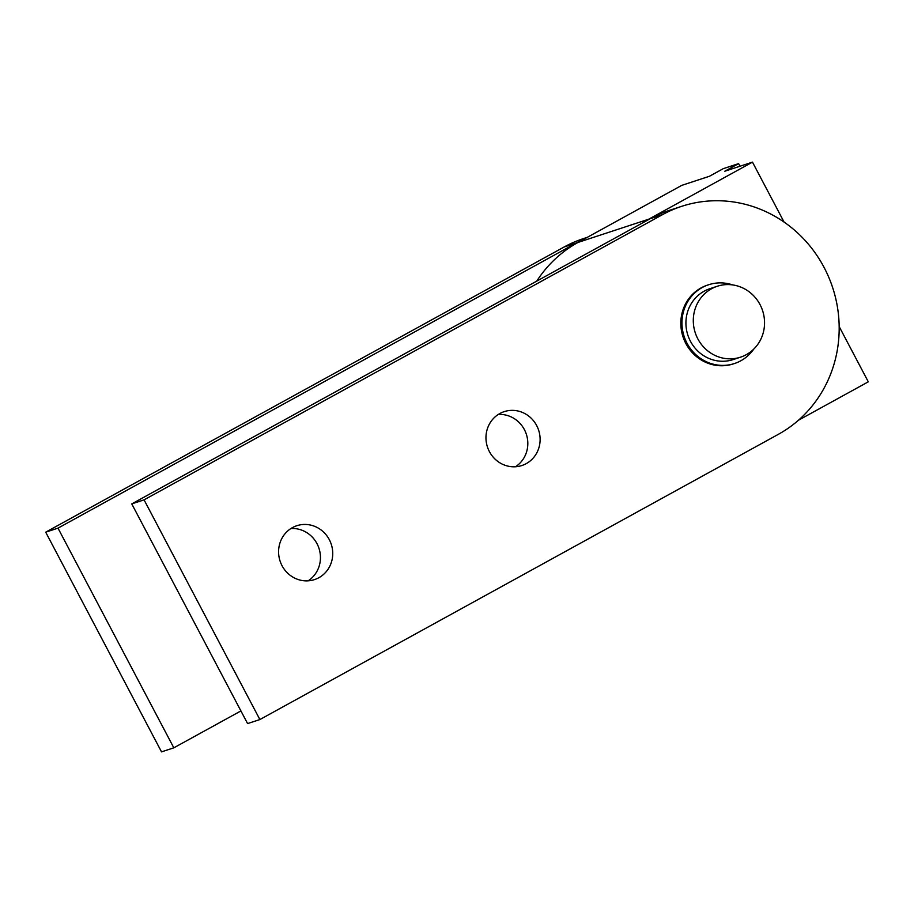<?xml version="1.0" encoding="UTF-8"?>
<svg xmlns="http://www.w3.org/2000/svg" width="914" height="914" viewBox="0 0 914 914"><rect width="100%" height="100%" fill="white"/><g stroke="black" fill="none" stroke-linecap="round" stroke-linejoin="round"><path stroke-width="1.37" d="M740.569 357.157L733.188 359.579A37.314 35.44 -108.2 0 1 689.03 338.283A37.314 35.44 -108.2 0 1 704.168 291.189A37.314 35.44 -108.2 0 1 709.892 288.687L717.273 286.265A37.314 35.44 -108.2 0 1 761.442 307.572A37.314 35.44 -108.2 0 1 746.292 354.666A37.314 35.44 -108.2 0 1 740.569 357.157A37.314 35.44 -108.2 0 1 696.411 335.861A37.314 35.44 -108.2 0 1 711.549 288.755A37.314 35.44 -108.2 0 1 717.273 286.265M753.799 349.068A41.45 39.382 -108.2 0 1 740.854 360.756A41.45 39.382 -108.2 0 1 734.49 363.521A41.45 39.382 -108.2 0 1 685.42 339.848A41.45 39.382 -108.2 0 1 702.238 287.522A41.45 39.382 -108.2 0 1 708.601 284.757A41.45 39.382 -108.2 0 1 732.72 284.928M641.994 223.222A124.361 118.146 -108.2 0 1 648.78 219.177L752.473 162.132L724.779 171.226L738.615 163.629L723.26 168.667L709.435 176.276L681.753 185.371L578.059 242.416A124.361 118.146 71.8 0 0 536.758 281.112M839.178 326.572L868.3 381.824L798.448 420.246M752.473 162.132L784.086 222.091M739.986 166.234L738.615 163.629M259.884 719.547L247.591 723.591L131.765 503.9L650.208 218.709A124.361 118.146 -108.2 0 1 669.299 210.403L681.593 206.358A124.361 118.146 -108.2 0 1 801.978 237.16A124.361 118.146 -108.2 0 1 834.688 361.841A124.361 118.146 -108.2 0 1 778.328 434.344L259.884 719.547L144.058 499.855L662.501 214.664A124.361 118.146 -108.2 0 1 681.593 206.358M734.49 363.521L733.359 363.886A41.45 39.382 -108.2 0 1 684.289 340.225A41.45 39.382 -108.2 0 1 701.118 287.887A41.45 39.382 -108.2 0 1 707.482 285.122L708.601 284.757M318.872 577.705A28.357 26.94 -108.2 0 1 314.519 579.602A28.357 26.94 -108.2 0 1 280.952 563.412A28.357 26.94 -108.2 0 1 292.457 527.618A28.357 26.94 -108.2 0 1 296.81 525.721A28.357 26.94 -108.2 0 1 330.377 541.911A28.357 26.94 -108.2 0 1 318.872 577.705M526.247 463.627A28.357 26.94 -108.2 0 1 521.894 465.523A28.357 26.94 -108.2 0 1 488.327 449.334A28.357 26.94 -108.2 0 1 499.832 413.539A28.357 26.94 -108.2 0 1 504.185 411.643A28.357 26.94 -108.2 0 1 537.752 427.832A28.357 26.94 -108.2 0 1 526.247 463.627M515.485 466.757A28.357 26.94 71.8 0 0 526.338 434.219A28.357 26.94 71.8 0 0 498.301 414.453M308.109 580.836A28.357 26.94 71.8 0 0 318.963 548.297A28.357 26.94 71.8 0 0 290.926 528.532M131.765 503.9L144.058 499.855M240.919 710.921L173.82 747.823L161.527 751.868L45.7 532.177L564.144 246.986A124.361 118.146 -108.2 0 1 583.235 238.68L587.234 237.366M45.7 532.177L57.993 528.143L576.437 242.941A124.361 118.146 -108.2 0 1 583.966 239.16M173.82 747.823L57.993 528.143M578.059 242.416L648.78 219.177M650.208 218.709L662.501 214.664M564.144 246.986L576.437 242.941"/></g></svg>

